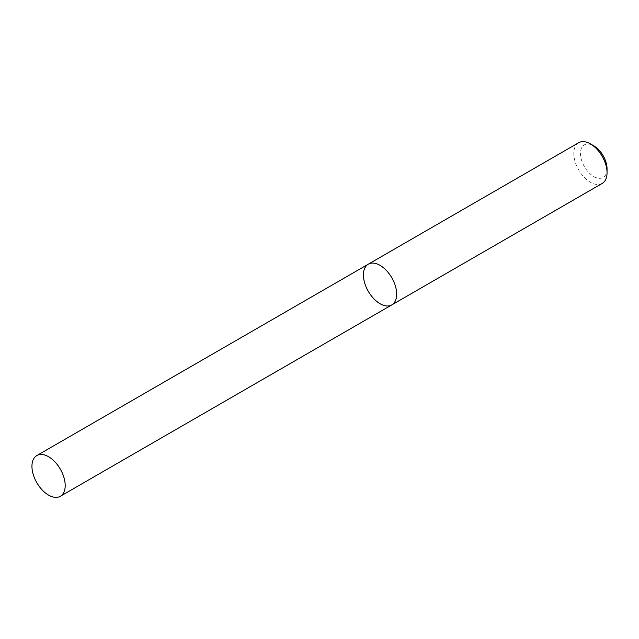 <?xml version="1.0" encoding="UTF-8"?>
<svg xmlns="http://www.w3.org/2000/svg" width="639" height="639" viewBox="0 0 639 639"><rect width="100%" height="100%" fill="white"/><g stroke="black" fill="none" stroke-linecap="round" stroke-linejoin="round"><path stroke-width="0.48" stroke-dasharray="3.19 2.4" d="M578.678 142.721A23.507 13.571 -120 0 0 575.076 161.563A23.507 13.571 -120 0 0 590.428 182.275A23.507 13.571 -120 0 0 602.186 183.441M607.05 168.84A18.803 10.855 60 0 1 593.751 176.516A18.803 10.855 60 0 1 580.46 153.488A18.803 10.855 60 0 1 593.751 145.804M368.296 264.187A23.507 13.571 -120 0 0 364.693 283.021A23.507 13.571 -120 0 0 380.053 303.733A23.507 13.571 -120 0 0 391.803 304.899"/><path stroke-width="0.96" d="M602.186 183.441A23.507 13.571 -120 0 0 607.05 172.674A23.507 13.571 -120 0 0 590.428 143.887A23.507 13.571 -120 0 0 578.678 142.721L368.296 264.187A23.507 13.571 -120 0 0 364.693 283.021A23.507 13.571 -120 0 0 380.053 303.733A23.507 13.571 -120 0 0 391.803 304.899A23.507 13.571 -120 0 0 391.803 277.757A23.507 13.571 -120 0 0 368.296 264.187A23.507 13.571 -120 0 1 380.053 265.353A23.507 13.571 -120 0 1 395.405 286.064A23.507 13.571 -120 0 1 391.803 304.899L602.186 183.441M590.428 143.887L593.751 145.804A18.803 10.855 60 0 1 607.05 168.84L607.05 172.674M48.572 456.725A23.507 13.571 60 0 1 63.924 477.437A23.507 13.571 60 0 1 60.322 496.279A23.507 13.571 60 0 1 36.814 482.709A23.507 13.571 60 0 1 36.814 455.559A23.507 13.571 60 0 1 48.572 456.725M60.322 496.279L391.803 304.899M36.814 455.559L368.296 264.187"/></g></svg>
